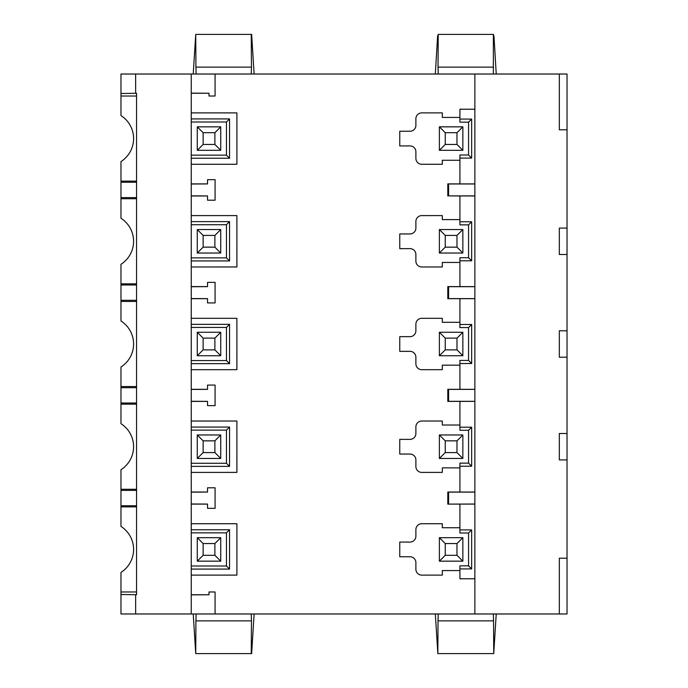 <?xml version="1.0" encoding="UTF-8"?>
<svg xmlns="http://www.w3.org/2000/svg" width="688" height="688" viewBox="0 0 688 688"><rect width="100%" height="100%" fill="white"/><g stroke="black" fill="none" stroke-linecap="round" stroke-linejoin="round"><path stroke-width="1.03" d="M136.559 197.611L120.968 197.611L120.968 218.277A27.288 27.288 0 0 1 120.968 264.304L120.968 284.97L136.559 284.97M136.559 300.321L120.968 300.321L120.968 284.97M120.968 300.321L120.968 320.986A27.288 27.288 0 0 1 120.968 367.014L120.968 386.553L136.559 386.553M191.238 93.138L209.006 93.233L209.006 96.028L215.077 96.028L215.077 74.02L559.327 74.02L559.327 129.774L567.032 129.774L567.032 613.98L559.327 613.98L559.327 558.226L567.032 558.226M567.032 129.774L567.032 74.02L559.327 74.02M474.866 74.02L474.866 613.98L215.077 613.98L215.077 591.972L209.006 591.972L209.006 594.767L191.238 594.862M567.032 228.081L559.327 228.081L559.327 254.491L567.032 254.491M567.032 330.79L559.327 330.79L559.327 357.21L567.032 357.21M567.032 433.509L559.327 433.509L559.327 459.919L567.032 459.919M559.327 613.98L474.866 613.98M474.866 195.899L448.585 195.891L448.585 183.971L474.866 183.971M448.585 195.891L459.919 195.977M459.919 221.777L471.658 221.777L471.658 260.804L459.919 260.804L459.919 257.716L468.562 257.716L468.562 224.864L459.919 224.864L459.919 195.968L474.866 195.96M191.238 184.023L207.544 183.937L207.544 179.663L215.077 179.663L215.077 200.208L207.544 200.208L207.544 195.934L191.238 195.848M207.544 183.894L191.238 183.894M236.904 164.269L191.238 164.269L236.904 164.269L236.904 112.884L236.904 164.269M191.238 112.884L236.904 112.884M191.238 93.258L209.006 93.258M459.919 117.416L442.315 117.416L442.315 112.892L421.77 112.892A5.882 5.882 0 0 0 415.887 118.766A5.874 5.874 0 0 1 421.77 112.892L442.324 112.884L442.324 117.416M415.887 125.371L415.887 118.766L415.887 125.371A5.857 5.857 0 0 1 410.031 131.227L399.754 131.236L410.031 131.227A5.865 5.865 0 0 0 415.887 125.371L415.887 125.371M410.031 145.933L399.754 145.933L410.031 145.925A5.857 5.857 0 0 1 415.887 151.781L415.887 158.386L415.887 151.781A5.865 5.865 0 0 0 410.031 145.925L410.031 145.925M415.887 158.386A5.882 5.882 0 0 0 421.77 164.269L442.324 164.269L421.77 164.269A5.874 5.874 0 0 1 415.887 158.386L415.887 158.386M442.324 160.27L442.324 164.269M474.866 109.229L459.919 109.229L459.919 119.067L471.658 119.067L468.562 122.154L468.562 154.998L459.919 154.998L459.919 183.902L447.802 183.894L447.802 195.977M442.324 262.446L442.324 266.978L421.77 266.978A5.882 5.882 0 0 1 415.887 261.096L415.887 254.491A5.857 5.857 0 0 0 410.031 248.643L399.754 248.643L399.754 233.937L410.031 233.937A5.857 5.857 0 0 0 415.887 228.081L415.887 221.484A5.882 5.882 0 0 1 421.77 215.593L442.324 215.593L442.324 219.601M459.919 260.804L459.919 286.612L447.802 286.604L447.802 298.687L474.866 298.669M442.324 365.165L442.324 369.688L421.77 369.688A5.882 5.882 0 0 1 415.887 363.806L415.887 357.21A5.857 5.857 0 0 0 410.031 351.353L399.754 351.353L399.754 336.656L410.031 336.647A5.857 5.857 0 0 0 415.887 330.79L415.887 324.194A5.882 5.882 0 0 1 421.77 318.312L442.324 318.312L442.324 322.311M459.919 298.678L459.919 324.487L471.658 324.487L471.658 363.513L468.562 360.426L459.919 360.426L459.919 389.322L447.802 389.313L447.802 401.396L474.866 401.379M442.324 467.874L442.324 472.407L421.77 472.407A5.882 5.882 0 0 1 415.887 466.516L415.887 459.919A5.857 5.857 0 0 0 410.031 454.063L399.754 454.063L399.754 439.365L410.031 439.357A5.857 5.857 0 0 0 415.887 433.509L415.887 426.904A5.882 5.882 0 0 1 421.77 421.022L442.324 421.022L442.324 425.021M459.919 492.023L447.802 492.023L447.802 504.106L474.866 504.029M474.866 504.098L447.802 504.106M442.324 527.73L442.324 523.731L421.77 523.731A5.882 5.882 0 0 0 415.887 529.614L415.887 536.219A5.857 5.857 0 0 1 410.031 542.067L399.754 542.067L399.754 556.764L410.031 556.773A5.857 5.857 0 0 1 415.887 562.629L415.887 569.234A5.882 5.882 0 0 0 421.77 575.116L442.324 575.116L442.324 570.584M191.238 594.742L209.006 594.742M191.238 575.116L236.904 575.116L236.904 523.731L191.238 523.731L236.904 523.731L236.904 575.116M207.544 504.106L191.238 504.106M191.238 503.977L207.544 504.063L207.544 508.337L215.077 508.337L215.077 487.792L207.544 487.792L207.544 492.066L191.238 492.152M207.544 492.023L191.238 492.023M236.904 472.407L191.238 472.407L236.887 472.389L236.887 421.03L236.904 472.407M191.238 421.022L236.904 421.022L191.238 421.03M191.238 401.396L207.544 401.396M191.238 401.267L207.544 401.353L207.544 405.628L215.077 405.628L215.077 385.082L207.544 385.082L207.544 389.356L191.238 389.442M207.544 389.313L191.238 389.313M236.904 369.688L191.238 369.688L236.887 369.68L236.887 318.32L236.904 369.688M191.238 318.312L236.904 318.312L191.238 318.32M191.238 298.687L207.544 298.687M191.238 298.558L207.544 298.644L207.544 302.918L215.077 302.918L215.077 282.372L207.544 282.372L207.544 286.647L191.238 286.733M207.544 286.604L191.238 286.604M236.904 266.978L191.238 266.978L236.887 266.97L236.887 215.611L236.904 266.978M191.238 215.593L236.904 215.593L191.238 215.611M191.238 195.977L207.544 195.977M215.077 74.02L191.238 74.02L191.238 613.98L135.648 613.98L135.639 594.716L120.968 594.484L120.968 613.98L135.648 613.98M191.238 74.02L135.639 74.02L135.639 93.284L136.559 93.284L136.559 594.716L135.639 594.716M136.559 96.028L120.968 96.028L120.968 115.567A27.288 27.288 0 0 1 120.968 161.594L120.968 197.611M120.968 182.26L136.559 182.26M120.968 198.737L136.559 198.737M120.968 283.843L136.559 283.843M120.968 301.447L136.559 301.447M120.968 386.553L120.968 387.679L136.559 387.679M136.559 403.03L120.968 403.03L120.968 387.679M120.968 403.03L120.968 423.696A27.288 27.288 0 0 1 120.968 469.723L120.968 489.263L136.559 489.263M120.968 404.157L136.559 404.157M120.968 489.263L120.968 490.389L136.559 490.389M136.559 505.74L120.968 505.74L120.968 490.389M120.968 505.74L120.968 526.406A27.288 27.288 0 0 1 120.968 572.433L120.968 613.98M136.559 506.867L120.968 506.867M136.559 591.972L120.968 591.972M496.229 613.98L435.332 613.98L437.843 653.6L438.024 620.868L493.563 620.868L493.735 653.6L496.229 613.98M196.123 653.6L251.636 653.6L254.121 613.98L193.225 613.98L195.736 653.6L195.917 620.868L251.455 620.868L251.249 613.98M191.238 613.98L215.077 613.98M493.356 613.98L493.563 620.868M438.23 613.98L438.024 620.868M196.123 613.98L195.917 620.868M251.249 653.6L251.455 620.868M438.23 653.6L493.356 653.6M136.559 181.133L120.968 181.133M135.639 93.284L120.968 93.516L120.968 74.02L135.639 74.02M120.968 93.516L120.968 96.028M438.23 34.4L437.577 36.43L435.332 74.02L493.356 74.02L493.356 34.4L438.23 34.4L438.024 67.132L493.563 67.132M493.356 34.4L494.001 36.43L496.229 74.02L493.356 74.02M196.123 74.02L193.225 74.02L195.736 34.4L195.917 67.132L251.455 67.132L251.249 74.02L196.123 74.02L195.917 67.132M196.123 34.4L251.636 34.4L254.121 74.02L251.249 74.02M438.23 74.02L438.024 67.132M251.249 34.4L251.455 67.132M236.887 112.901L191.238 112.901M191.238 155.144L226.455 155.144L229.551 158.24L191.238 158.24M226.455 155.144L226.455 122.008L191.238 122.008M226.455 122.008L229.551 118.912L229.551 158.24M197.267 150.319L220.745 150.319L214.88 144.446L203.141 144.446L197.267 150.319L197.267 126.841L203.141 132.707L203.141 144.446M203.141 132.707L214.88 132.707L220.745 126.841L197.267 126.841M214.88 132.707L214.88 144.446M220.745 126.841L220.745 150.319M191.238 221.631L229.551 221.631L229.551 260.95L226.455 257.862L226.455 224.718L191.238 224.718M191.238 257.862L226.455 257.862M229.551 221.631L226.455 224.718M220.745 229.551L197.267 229.551L203.141 235.416L203.141 247.155L214.88 247.155L220.745 253.029L220.745 229.551L214.88 235.416L203.141 235.416M214.88 235.416L214.88 247.155M197.267 229.551L197.267 253.029L220.745 253.029M197.267 253.029L203.141 247.155M191.238 324.34L229.551 324.34L229.551 363.66L226.455 360.572L226.455 327.428L191.238 327.428M191.238 360.572L226.455 360.572M229.551 324.34L226.455 327.428M220.745 332.261L197.267 332.261L203.141 338.135L203.141 349.865L214.88 349.865L220.745 355.739L220.745 332.261L214.88 338.135L203.141 338.135M214.88 338.135L214.88 349.865M197.267 332.261L197.267 355.739L220.745 355.739M197.267 355.739L203.141 349.865M191.238 427.05L229.551 427.05L229.551 466.369L226.455 463.282L226.455 430.138L191.238 430.138M191.238 463.282L226.455 463.282M229.551 427.05L226.455 430.138M220.745 434.971L197.267 434.971L203.141 440.845L203.141 452.584L214.88 452.584L220.745 458.449L220.745 434.971L214.88 440.845L203.141 440.845M214.88 440.845L214.88 452.584M197.267 434.971L197.267 458.449L220.745 458.449M197.267 458.449L203.141 452.584M236.887 575.099L191.238 575.099M191.238 565.992L226.455 565.992L229.551 569.088L191.238 569.088M226.455 565.992L226.455 532.856L191.238 532.856M226.455 532.856L229.551 529.76L229.551 569.088M197.267 537.681L220.745 537.681L214.88 543.554L203.141 543.554L197.267 537.681L197.267 561.159L220.745 561.159L220.745 537.681M214.88 543.554L214.88 555.293L220.745 561.159M214.88 555.293L203.141 555.293L197.267 561.159M203.141 555.293L203.141 543.554M474.866 183.902L459.919 183.902M448.585 183.971L447.802 183.894M459.919 160.27L442.315 160.27L442.315 164.26M399.754 131.236L399.754 145.925M459.919 119.067L459.919 122.154L468.562 122.154M468.562 154.998L471.658 158.094L459.919 158.094M439.374 150.319L462.852 150.319L456.978 144.446L445.248 144.446L439.374 150.319L439.374 126.841L445.248 132.707L445.248 144.446M445.248 132.707L456.978 132.707L462.852 126.841L439.374 126.841M456.978 132.707L456.978 144.446M462.852 126.841L462.852 150.319M459.919 286.612L474.866 286.621M474.866 286.681L448.585 286.681L448.585 298.609L447.802 298.687M447.802 286.604L448.585 286.681M459.919 262.446L442.315 262.446L442.324 266.978M399.754 248.635L410.031 248.635A5.865 5.865 0 0 1 415.887 254.491L415.887 261.096A5.874 5.874 0 0 0 421.77 266.978L442.315 266.978M442.324 215.593L421.77 215.602A5.874 5.874 0 0 0 415.887 221.484L415.887 228.081A5.865 5.865 0 0 1 410.031 233.946L399.754 233.946M459.919 219.601L442.315 219.601L442.315 215.602M471.658 221.777L468.562 224.864M471.658 260.804L468.562 257.716M462.852 229.551L439.374 229.551L445.248 235.416L445.248 247.155L456.978 247.155L462.852 253.029L462.852 229.551L456.978 235.416L445.248 235.416M456.978 235.416L456.978 247.155M439.374 229.551L439.374 253.029L462.852 253.029M439.374 253.029L445.248 247.155M474.866 298.609L448.585 298.609M459.919 389.322L474.866 389.331M474.866 389.391L448.585 389.391L448.585 401.319L447.802 401.396M447.802 389.313L448.585 389.391M459.919 365.165L442.315 365.165L442.324 369.688M399.754 351.344L410.031 351.344A5.865 5.865 0 0 1 415.887 357.21L415.887 363.806A5.874 5.874 0 0 0 421.77 369.688L442.315 369.688M442.324 318.312L421.77 318.312A5.874 5.874 0 0 0 415.887 324.194L415.887 330.79A5.865 5.865 0 0 1 410.031 336.656L399.754 336.656M459.919 322.311L442.315 322.311L442.315 318.312M459.919 324.487L459.919 327.574L468.562 327.574L471.658 324.487M468.562 360.426L468.562 327.574M462.852 332.261L439.374 332.261L445.248 338.135L445.248 349.865L456.978 349.865L462.852 355.739L462.852 332.261L456.978 338.135L445.248 338.135M456.978 338.135L456.978 349.865M439.374 332.261L439.374 355.739L462.852 355.739M439.374 355.739L445.248 349.865M474.866 401.319L448.585 401.319M459.919 401.388L459.919 427.196L471.658 427.196L471.658 466.223L468.562 463.136L459.919 463.136L459.919 492.032L474.866 492.04M474.866 492.101L448.585 492.109L448.585 504.029M447.802 492.023L448.585 492.109M459.919 467.874L442.315 467.874L442.324 472.407M399.754 454.054L410.031 454.054A5.865 5.865 0 0 1 415.887 459.919L415.887 466.516A5.874 5.874 0 0 0 421.77 472.398L442.315 472.398M442.324 421.022L421.77 421.022A5.874 5.874 0 0 0 415.887 426.904L415.887 433.509A5.865 5.865 0 0 1 410.031 439.365L399.754 439.365M459.919 425.021L442.315 425.021L442.315 421.022M459.919 427.196L459.919 430.284L468.562 430.284L471.658 427.196M468.562 463.136L468.562 430.284M462.852 434.971L439.374 434.971L445.248 440.845L445.248 452.584L456.978 452.584L462.852 458.449L462.852 434.971L456.978 440.845L445.248 440.845M456.978 440.845L456.978 452.584M439.374 434.971L439.374 458.449L462.852 458.449M439.374 458.449L445.248 452.584M474.866 578.771L459.919 578.771L459.919 565.846L468.562 565.846L468.562 533.002L471.658 529.906L471.658 568.933L459.919 568.933M468.562 533.002L459.919 533.002L459.919 504.098M442.324 575.116L442.315 570.584L459.919 570.584M442.315 575.108L421.77 575.108A5.874 5.874 0 0 1 415.887 569.234L415.887 562.629A5.865 5.865 0 0 0 410.031 556.764L399.754 556.764M399.754 542.075L410.031 542.075A5.865 5.865 0 0 0 415.887 536.219L415.887 529.614A5.874 5.874 0 0 1 421.77 523.74L442.324 523.731M442.315 523.74L442.315 527.73L459.919 527.73M468.562 565.846L471.658 568.933M439.374 537.681L462.852 537.681L456.978 543.554L445.248 543.554L439.374 537.681L439.374 561.159L462.852 561.159L462.852 537.681M456.978 543.554L456.978 555.293L462.852 561.159M456.978 555.293L445.248 555.293L439.374 561.159M445.248 555.293L445.248 543.554M191.238 118.912L229.551 118.912M229.551 260.95L191.238 260.95M229.551 363.66L191.238 363.66M229.551 466.369L191.238 466.369M191.238 529.76L229.551 529.76M471.658 119.067L471.658 158.094M471.658 363.513L459.919 363.513M471.658 466.223L459.919 466.223M459.919 529.906L471.658 529.906"/></g></svg>
